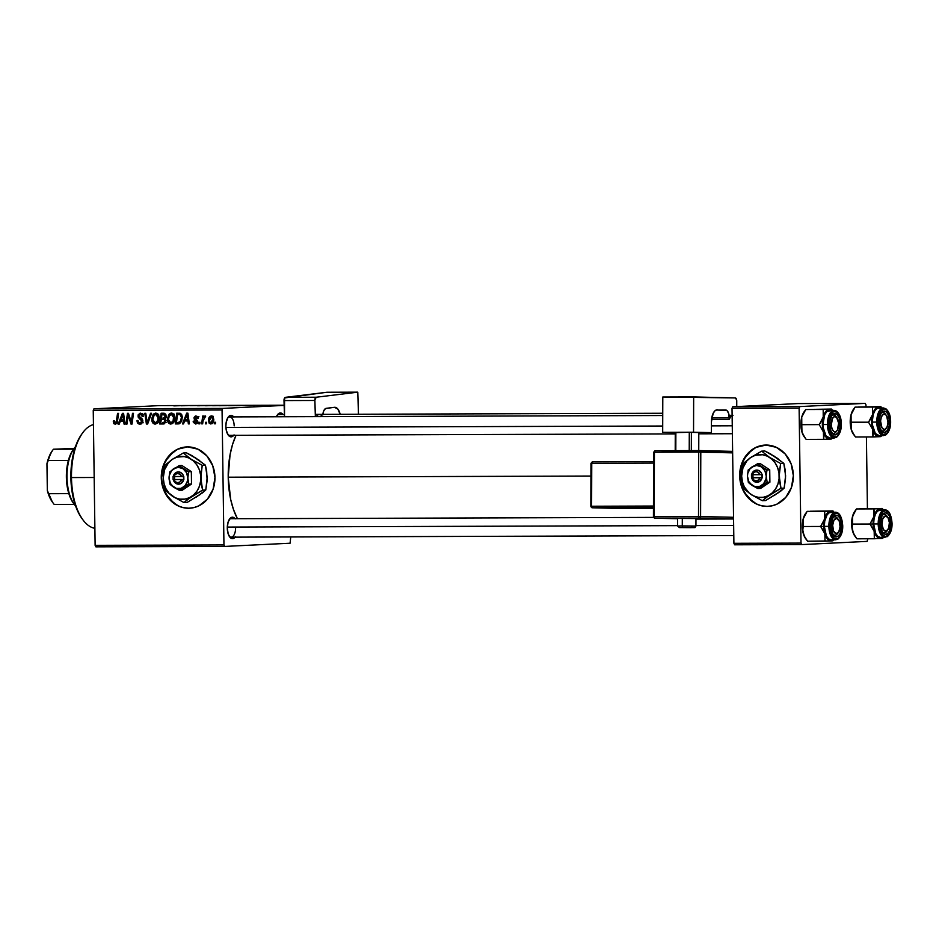 <?xml version="1.0" encoding="UTF-8"?>
<svg xmlns="http://www.w3.org/2000/svg" width="939" height="939" viewBox="0 0 939 939"><rect width="100%" height="100%" fill="white"/><g stroke="black" fill="none" stroke-linecap="round" stroke-linejoin="round"><path stroke-width="1.41" d="M765.168 445.074A30.682 26.832 -92.8 0 0 739.979 476.496A30.682 26.832 -92.8 0 0 767.233 506.379L766.94 506.391A30.682 26.832 87.2 0 1 739.686 476.425A30.682 26.832 87.2 0 1 765.003 445.086A30.682 26.832 87.2 0 1 766.083 445.051L776.389 447.351L785.18 453.971L791.143 463.913L793.349 475.639L791.471 487.388L785.79 497.353L777.175 504.032L772.163 505.792L766.94 506.391L761.693 505.828L756.634 504.09L747.831 497.47L741.88 487.541L739.674 475.815L741.552 464.066L747.233 454.1L755.848 447.422L766.083 445.051A30.682 26.832 87.2 0 1 793.338 475.028A30.682 26.832 87.2 0 1 768.02 506.367A30.682 26.832 87.2 0 1 766.94 506.391L767.233 506.379A30.682 26.832 -92.8 0 0 768.172 506.356M186.767 446.917A30.682 26.832 -92.8 0 0 161.578 477.634L161.273 477.658A30.682 26.832 87.2 0 1 186.615 446.929A30.682 26.832 87.2 0 1 214.961 477.482L213.083 489.231L207.402 499.196L198.786 505.875L193.774 507.635L188.551 508.234L183.305 507.67L178.246 505.933L169.443 499.313L163.48 489.383L161.273 477.658L163.163 465.908L168.832 455.943L177.448 449.265L187.694 446.894L197.988 449.194L206.791 455.826L212.754 465.756L214.961 477.482A30.682 26.832 87.2 0 1 189.619 508.21A30.682 26.832 87.2 0 1 161.273 477.658L161.578 477.634A30.682 26.832 -92.8 0 0 189.784 508.199M229.163 536.169A9.202 4.46 89.8 0 0 235.595 527.73A9.202 4.46 -90.2 0 1 231.17 537.143A9.202 4.46 -90.2 0 1 229.163 536.169M235.196 537.131A10.74 5.2 -90.2 0 1 229.632 536.885A10.74 5.2 -90.2 0 1 227.285 528.199L228.083 522.19L230.36 518.117L232.332 517.201L235.255 518.868M233.776 435.309A10.74 5.2 -90.2 0 1 228.212 435.062A10.74 5.2 -90.2 0 1 225.865 426.365L226.205 422.245L228.048 417.327L230.912 415.378L233.823 417.045M675.258 433.9L229.75 435.32A9.202 4.46 -90.2 0 1 227.743 434.346M228.212 477.2L590.924 476.05L228.212 477.2A58.288 28.24 89.8 0 0 237.426 518.715L233.424 509.349L230.665 499.395L228.212 477.2L230.043 454.793L232.508 444.593L236.029 435.297A58.288 28.24 89.8 0 0 228.212 477.2M95.884 546.838L224.714 546.428L290.081 543.223L290.738 536.955L290.081 543.223L224.714 546.428L223.952 544.937L222.062 409.979L93.243 410.39L95.121 545.348L223.952 544.937L224.714 546.428L95.884 546.838L95.121 545.348L95.884 546.838M171.403 413.066L168.644 414.698L170.37 414.615L168.644 414.698L167.424 419.451L168.398 419.404L167.424 419.451C167.447 422.104 168.539 423.642 170.71 424.088C173.445 423.336 174.783 421.247 174.713 417.843L172.87 423.149L170.71 424.088L168.727 423.219L167.424 418.817L169.196 414.029L171.004 413.101L172.835 413.477L174.302 415.355L174.713 417.843C174.748 415.12 173.645 413.524 171.403 413.066L171.285 413.078M184.654 420.977L183.539 423.912L182.483 423.912L186.697 413.16L187.894 413.16L189.326 423.888L188.34 423.888L187.988 420.965L184.654 420.977L187.988 420.965L188.34 423.888L189.326 423.888L187.894 413.16L186.697 413.16L182.483 423.912L183.539 423.912L184.654 420.977L187.624 420.825L184.654 420.977M115.239 424.264L117.492 421.247L118.549 413.383L117.563 413.383L116.542 420.989L117.539 420.93L116.542 420.989L115.286 423.008L114.335 420.778L113.361 420.918L114.323 420.872L113.361 420.918L113.29 421.904L115.427 424.252L113.772 423.618L113.361 420.918L114.335 420.778L114.863 422.926L116.084 422.609L117.563 413.383L118.549 413.383L117.211 422.585L115.356 424.264M140.017 424.182L142.916 421.024L141.132 423.994L137.763 423.219L137.059 420.555L138.033 420.426L138.444 422.245L139.559 422.89L141.073 422.691L141.942 421.329L141.613 420.097L138.279 417.362L138.127 414.885L140.052 413.207L142.54 414.017L143.35 416.505L142.376 416.623L140.721 414.428L139.43 414.78L138.949 416.094L142.282 418.97L142.916 421.024L138.949 415.954L137.974 416.024L139.113 418.371L141.942 421.13L140.064 422.926L138.303 422.01L138.033 420.426L137.059 420.555C137.059 422.867 138.045 424.076 140.017 424.182L140.228 424.182M151.59 413.277L147.634 424.017L146.39 424.029L144.806 413.289L145.791 413.289L147.153 422.491L150.545 413.277L151.59 413.277L150.545 413.277L147.153 422.491L145.791 413.289L144.806 413.289L146.39 424.029L147.634 424.017L151.59 413.277M155.792 413.125L153.022 414.745L154.747 414.662L153.022 414.745L151.801 419.51L152.787 419.451L151.801 419.51C151.825 422.151 152.928 423.689 155.099 424.135C157.834 423.383 159.172 421.294 159.102 417.89L157.247 423.207L154.912 424.135L152.975 423.125L151.848 418.242L153.573 414.076L155.393 413.148L157.224 413.524L158.679 415.402L159.102 417.89C159.125 415.167 158.022 413.583 155.792 413.125L155.663 413.125M215.63 422.268L215.43 423.806L214.456 423.806L214.632 422.268L215.63 422.268L214.632 422.268L214.456 423.806L215.43 423.806L214.456 423.806L215.43 423.759L215.63 422.268M163.433 423.97L166.097 420.625L164.513 423.7L159.677 423.982L161.109 413.242L163.515 413.23L165.839 414.369L166.086 416.623L164.888 418.454L166.097 420.625L164.888 418.454L166.144 415.836L164.818 413.406L161.109 413.242L159.677 423.982L163.503 423.97M120.356 421.177L119.253 424.111L118.185 424.111L122.399 413.371L123.596 413.36L125.028 424.088L124.054 424.099L123.702 421.165L120.356 421.177L123.702 421.165L124.054 424.099L125.028 424.088L123.596 413.36L122.399 413.371L118.185 424.111L119.253 424.111L120.356 421.177L123.338 421.036L120.356 421.177M127.904 417.538L126.988 424.088L126.002 424.088L127.458 413.348L128.49 413.348L131.307 422.444L132.481 413.336L133.479 413.336L132.035 424.076L131.002 424.076L128.174 414.991L127.904 417.538L128.174 414.991L131.002 424.076L132.035 424.076L133.479 413.336L132.481 413.336L131.307 422.444L128.49 413.348L127.458 413.348L126.002 424.088L126.988 424.088L127.904 417.538M195.558 424.005L197.836 421.74L194.972 417.972L195.981 416.893L197.847 416.799L195.981 416.893L197.296 418.43L198.27 418.278L196.016 415.918L193.997 418.148L194.972 418.101L193.997 418.148L195.699 420.414L197.331 420.332L195.699 420.414L197.836 421.787L195.594 423.031L194.162 421.083L193.188 421.224L194.162 421.177L193.188 421.365L195.852 423.994L193.34 422.421L193.188 421.224L194.162 421.083L195.218 422.984L196.838 422.092L194.326 419.346L194.068 417.479L195.429 416L197.613 416.517L198.27 418.278L197.296 418.43L196.239 416.916L194.983 417.749L197.824 421.541L197.143 423.442L195.735 424.005M178.07 423.923L175.288 423.935L176.732 413.195L180.804 413.571L182.295 416.27L181.755 421.13L179.572 423.665L182.401 417.573L180.276 413.324L176.732 413.195L175.288 423.935L178.375 423.912M211.451 415.871C209.315 416.47 208.305 418.137 208.435 420.86L209.409 420.813L208.435 420.86L210.805 423.959C212.883 423.36 213.869 421.74 213.775 419.123L212.155 423.477L210.547 423.947L209.033 423.008L208.564 419.17L210.054 416.341L212.449 416.13L213.775 419.123L211.322 415.871M206.603 422.304L206.404 423.829L205.43 423.841L205.606 422.304L206.603 422.304L205.606 422.304L205.43 423.841L206.404 423.829L206.603 422.304M203.094 420.719L202.636 423.841L201.65 423.853L202.695 416.036L203.681 416.036L203.458 417.644L205.359 415.977L203.094 420.719L205.688 416.177L205.019 415.895L203.458 417.644L203.681 416.036L202.695 416.036L201.65 423.853L202.636 423.841L203.094 420.719M200.019 422.315L199.807 423.853L198.833 423.853L199.021 422.327L200.019 422.315L199.021 422.327L198.833 423.853L199.807 423.853L200.019 422.315M222.789 408.406L284.141 405.402L222.789 408.406L222.062 409.979L223.952 544.937L95.121 545.348L93.243 410.39L93.959 408.817L222.789 408.406L222.062 409.979L93.243 410.39L93.959 408.817L222.789 408.406M284.141 405.214L159.325 405.613L93.959 408.817L159.325 405.613L284.141 405.214M236.968 405.531L228.247 405.683L236.029 405.437M245.325 405.578L252.45 405.378L245.325 405.578M174.384 405.871L183.105 405.601L173.609 405.824M206.427 405.601L197.46 405.754L206.85 405.554M216.146 405.495L205.606 405.765L216.146 405.495M221.346 405.589L212.578 405.73L220.419 405.484M275.608 405.519L273.66 405.554L275.608 405.519M226.968 405.625L218.881 405.73L226.851 405.578M181.027 405.789L188.152 405.589L181.027 405.789M190.382 405.671L198.035 405.554L190.382 405.671M254.692 405.613L253.647 405.566M238.917 405.66L245.584 405.448L238.917 405.66M275.315 405.448L268.648 405.554L274.622 405.378M266.582 405.542L264.634 405.578L266.582 405.542M263.859 405.519L268.707 405.402L263.859 405.519M259.986 405.566L258.049 405.601L259.986 405.566M734.662 544.808L801.765 544.585L867.131 541.38L867.836 538.775L867.131 541.38L801.765 544.585L801.002 543.094L799.112 408.136L732.021 408.359L733.899 543.305L801.002 543.094L801.765 544.585L734.662 544.808L733.899 543.305L734.662 544.808M798.103 403.57L732.737 406.787L799.84 406.575L865.206 403.359L798.103 403.57L732.737 406.787L732.021 408.359L733.899 543.305L801.002 543.094L799.112 408.136L732.021 408.359L732.737 406.787L799.84 406.575L799.112 408.136L799.84 406.575L865.206 403.359L865.969 404.862L865.206 403.359L798.103 403.57M867.413 508.527L866.415 436.94L867.413 508.527M865.993 406.704L865.969 404.862L865.993 406.704M283.038 414.475A10.74 5.2 -90.2 0 0 277.475 414.756L277.475 414.756A10.74 5.2 -90.2 0 0 276.395 416.763L279.223 413.207L281.254 413.113L283.144 414.627M234.081 434.898L231.217 436.846L228.294 435.18L226.322 430.461L225.865 426.365A10.74 5.2 -90.2 0 1 228.154 417.186A10.74 5.2 -90.2 0 1 233.717 416.904M235.501 536.721L233.647 538.423L230.63 537.953L228.247 534.115L227.285 528.199A10.74 5.2 -90.2 0 1 229.574 519.009A10.74 5.2 -90.2 0 1 235.137 518.727M227.696 417.902A9.202 4.46 -90.2 0 1 229.691 416.916A9.202 4.46 -90.2 0 1 234.175 425.895A9.202 4.46 89.8 0 0 227.696 417.902M277.017 415.484A9.202 4.46 -90.2 0 1 279.012 414.486M229.116 519.725A9.202 4.46 -90.2 0 1 231.111 518.739L653.614 517.389M231.487 537.765L231.064 538.352M227.543 405.495L228.412 405.519M225.031 405.601L226.006 405.636M213.259 405.648L214.233 405.742M214.209 405.648L219.785 405.507M198.012 405.718L199.162 405.789M205.406 405.601L204.549 405.566M182.178 405.754L186.861 405.671L182.178 405.754M260.256 405.472L259.187 405.425M246.464 405.542L251.147 405.413L246.464 405.542M244.046 405.437L236.288 405.648L243.823 405.507M228.87 405.601L229.855 405.695M229.82 405.589L235.396 405.46M269.117 405.507L269.939 405.566M270.162 405.495L274.106 405.402M164.231 423.829L159.677 423.982L162.647 423.841L162.799 422.714L162.647 423.841L164.231 423.829M163.292 419.005L163.456 417.82L163.292 419.005M163.914 414.392L164.067 413.254L163.914 414.392M164.29 418.947L161.32 419.099L164.29 418.947M164.9 414.345L161.931 414.498L164.9 414.345M161.485 417.843L161.931 414.498L165.839 414.381L163.609 414.486L166.144 415.836L165.17 415.883L164.654 417.386L165.886 417.327L163.28 417.832L164.783 417.233L165.064 415.249L161.931 414.498L161.485 417.843M166.297 417.679L163.069 417.832M163.621 422.656L164.83 421.799L164.841 419.58L161.32 419.099L160.827 422.726L161.32 419.099L165.569 418.982L163.386 419.087L166.086 420.543L165.123 420.59L163.621 422.656L165.616 422.562L162.658 422.714M156.179 414.357L157.118 413.465M157.212 413.406L155.991 414.604M152.787 419.557L153.808 415.578L155.78 414.381L158.034 414.263L155.78 414.381L158.128 417.773L159.102 417.726L158.128 417.773C158.222 420.449 157.224 422.151 155.146 422.879L152.787 419.557L153.926 422.421L156.52 422.327L157.975 419.463L157.564 415.484L156.038 414.392L154.207 415.097L152.787 419.557M158.222 422.738L155.146 422.879M155.322 422.879L157.658 422.761M147.658 423.959L146.39 424.029L147.658 423.959M148.221 422.433L147.153 422.491L148.221 422.433M149.019 420.249L147.916 420.308L149.019 420.249M138.033 420.508L137.059 420.555L138.033 420.508M140.31 422.914L142.482 422.808M143.174 422.773L140.064 422.926M142.916 421.083L141.942 421.13L142.916 421.083M142.822 420.132L141.683 420.191L142.822 420.132M142.341 419.04L140.298 419.146L142.341 419.04M141.402 418.254L139.113 418.371L141.402 418.254M140.557 413.172L137.974 416.024L140.545 414.428L142.763 414.31L140.545 414.428L143.35 416.329L142.376 416.623L143.35 416.27L140.381 413.172M141.237 414.392L141.942 413.512M143.374 414.287L140.545 414.428M142.059 413.43L141.096 414.733M113.29 421.904L114.265 421.857L113.29 421.904M116.366 422.667L117.058 423.771M119.265 424.064L118.185 424.111L119.265 424.064M122.293 421.083L122.751 419.921L122.293 421.083M125.028 424.052L124.054 424.099L125.028 424.052M124.641 421.118L123.702 421.165L124.641 421.118M124.629 421.024L123.338 421.036L124.629 421.024M120.885 419.921L122.88 414.533L123.748 414.498L122.88 414.533L123.162 417.209L124.112 417.174L123.162 417.209L123.537 419.921L124.464 419.874L120.885 419.921L123.537 419.921L122.88 414.533L120.885 419.921M127 424.041L126.002 424.088L127 424.041M132.258 422.397L131.307 422.444L132.258 422.397M132.634 419.58L131.613 419.627L132.634 419.58M132.047 424.017L131.002 424.076L132.047 424.017M129.981 417.855L128.96 417.914L129.981 417.855M129.019 414.944L128.174 414.991L129.019 414.944M193.188 421.365L194.173 421.318L193.188 421.365M197.53 422.937L195.594 423.031M195.969 416.893L198.939 416.752M197.178 423.489L196.568 422.843M183.563 423.853L182.483 423.912L183.563 423.853M186.579 420.883L187.037 419.71L186.579 420.883M189.326 423.841L188.34 423.888L189.326 423.841M188.927 420.918L187.988 420.965L188.927 420.918M188.915 420.825L187.624 420.825L188.915 420.825M185.171 419.721L187.178 414.334L188.046 414.287L187.178 414.334L187.46 417.01L188.399 416.963L187.46 417.01L187.835 419.71L188.762 419.663L185.171 419.721L187.835 419.71L187.178 414.334L185.171 419.721M179.22 423.782L175.288 423.935L178.257 423.782L178.41 422.644L178.257 423.782L179.22 423.782M179.525 414.345L179.678 413.207L179.525 414.345M180.523 414.299L177.553 414.439L180.523 414.299M176.45 422.679L177.553 414.439L181.567 414.31L178.973 414.439L181.708 414.545L180.206 414.615L181.427 417.503L182.401 417.456L181.427 417.503C181.532 420.66 180.288 422.386 177.706 422.667L180.311 421.599L181.427 417.503L180.534 414.815L177.553 414.439L176.45 422.679M180.675 422.527L177.706 422.667M172.33 423.583L171.461 422.796M171.79 414.31L172.741 413.418M171.438 422.773L172.283 423.548M172.823 413.36L171.614 414.557M170.933 422.82L173.069 420.989L173.609 416.529L171.649 414.345L169.149 415.954L168.398 419.498L169.419 415.519L171.391 414.322L173.656 414.216L171.391 414.322L173.738 417.726L174.713 417.679L173.738 417.726C173.832 420.402 172.846 422.104 170.769 422.832L168.398 419.498L169.759 422.538L173.269 422.714M173.832 422.679L170.769 422.832M212.003 422.867L212.789 423.583M213.024 416.188L212.402 416.846M209.409 420.731L211.428 416.846L213.141 416.763L211.428 416.846L212.801 419.123L213.775 419.076L212.801 419.123L210.794 422.984L212.742 422.89L210.794 422.984L209.42 421.118L210.465 422.937L212.026 422.163L212.801 418.935L211.921 416.975L210.078 417.761L209.409 420.731M206.404 423.794L205.43 423.841L206.404 423.794M202.648 423.794L201.65 423.853L202.648 423.794M204.068 417.62L203.458 417.644L204.068 417.62M199.819 423.806L198.833 423.853L199.819 423.806M214.914 405.718L220.43 405.589M230.525 405.671L236.041 405.531M270.42 405.542L274.341 405.448M177.753 449.253L173.152 452.093L165.863 460.579L163.456 465.897L161.578 477.634L162.177 483.62L166.332 494.665L173.856 503.104L178.539 505.921M183.598 507.647L188.845 508.222M756.141 447.41L751.54 450.251L744.251 458.737L741.845 464.054L739.967 475.791L742.174 487.529L744.733 492.822L752.256 501.262L756.928 504.079M761.987 505.804L767.233 506.379M93.43 424.581A52.15 25.271 89.8 0 0 71.481 477.564A52.15 25.271 -90.2 0 1 82.609 432.938L81.681 434.217A50.624 24.52 89.8 0 0 70.883 477.528L94.17 477.493L71.481 477.564A52.15 25.271 89.8 0 0 94.886 528.317M82.362 519.079L78.571 512.964L74.111 501.25L71.493 487.376L70.883 477.528L71.74 462.786L73.442 453.537L77.561 441.4L81.705 434.194M82.89 519.795A52.15 25.271 -90.2 0 1 71.481 477.564L70.883 477.528A50.624 24.52 89.8 0 0 81.951 518.528L82.89 519.795M853.199 433.912L851.274 429.628A14.93 7.23 89.8 0 0 853.469 434.299L855.488 436.975L872.918 436.917L855.488 436.975L852.002 431.553L850.851 427.714L851.063 414.698A14.93 7.23 89.8 0 0 850.206 422.21L851.11 422.257L851.063 414.698L855.077 407.127L872.507 407.068L872.542 414.627L868.54 422.198L872.754 429.557L872.918 436.917L880.7 436.612L881.956 435.579M885.888 428.689A9.202 4.46 -90.2 0 1 882.965 430.978A9.202 4.46 -90.2 0 1 880.958 430.003A9.202 4.46 89.8 0 0 885.888 428.689A9.202 4.46 -90.2 0 1 882.965 430.978A9.202 4.46 -90.2 0 1 880.958 430.003A9.202 4.46 89.8 0 0 885.43 429.428L886.346 428.149A7.665 3.721 -90.2 0 1 882.39 428.348A7.665 3.721 -90.2 0 1 880.571 421.048A7.665 3.721 -90.2 0 1 886.31 415.367A7.665 3.721 -90.2 0 1 887.977 422.491L887.167 426.611L885.383 429.1L883.939 429.405L881.944 427.714L880.571 421.048L881.381 416.928L883.165 414.439L885.324 414.416L886.604 415.813L887.977 422.491A7.665 3.721 -90.2 0 1 886.346 428.149M889.468 421.505A10.74 5.2 -90.2 0 1 886.815 431.165A10.74 5.2 -90.2 0 1 881.428 430.719A10.74 5.2 -90.2 0 1 879.068 422.022L879.409 417.89L881.263 412.984L883.118 411.282L886.123 411.752L887.848 413.993L889.339 419.416L889.139 425.637L887.285 430.555L884.421 432.503L881.51 430.837L880.031 427.938L879.068 422.022A10.74 5.2 -90.2 0 1 881.369 412.831A10.74 5.2 -90.2 0 1 886.651 412.233A10.74 5.2 -90.2 0 1 889.468 421.505L887.989 421.541L889.468 421.505M883.388 407.96A13.803 6.69 89.8 0 0 876.78 422.092L878.035 422.069A12.888 6.244 -90.2 0 1 884.092 408.888A12.888 6.244 -90.2 0 1 890.512 421.458L890.149 421.435M883.423 407.96L878.857 407.972A13.803 6.69 89.8 0 0 872.225 422.116L876.78 422.092A13.803 6.69 -90.2 0 1 883.423 407.96L885.806 408.7C888.998 411.446 890.606 415.695 890.63 421.447L888.564 412.444L886.498 409.744L884.092 408.888L880.653 411.223L878.435 417.116L878.188 424.581L879.984 431.095L883.235 434.464L886.827 433.548L889.562 428.665L890.512 421.458A12.888 6.244 -90.2 0 1 884.456 434.651A12.888 6.244 -90.2 0 1 878.035 422.069L872.225 422.116L872.39 424.792L875.348 433.442L879.104 435.59M881.862 407.972L880.852 406.657L858.176 407.01M854.42 435.59L851.274 429.628L850.206 422.21A14.93 7.23 89.8 0 0 851.274 429.628L851.11 422.257L868.54 422.198L850.206 422.21L851.063 414.698L854.478 408.195M856.286 407.103L855.077 407.127L851.063 414.698A14.93 7.23 89.8 0 1 853.387 409.427L855.077 407.127M881.862 435.438L878.165 436.635L874.667 433.841L872.308 427.82L871.674 422.139L872.542 414.627L875.113 409.028L878.693 406.857L882.343 408.676M880.019 408.183L877.413 408.312L875.031 410.484L873.235 414.392L872.225 422.116A13.803 6.69 89.8 0 0 878.951 435.59L883.517 435.579A13.803 6.69 -90.2 0 1 876.78 422.092A13.803 6.69 89.8 0 0 883.54 435.579L885.888 434.827C889.21 431.834 890.782 427.386 890.63 421.447M886.31 415.367L885.371 414.099A9.202 4.46 89.8 0 0 880.899 413.559A9.202 4.46 -90.2 0 1 882.906 412.561A9.202 4.46 -90.2 0 1 885.841 414.827A9.202 4.46 89.8 0 0 880.899 413.559A9.202 4.46 -90.2 0 1 882.906 412.561A9.202 4.46 -90.2 0 1 885.841 414.827M870.958 418.512L868.54 422.198L872.754 429.557A14.93 7.23 -90.2 0 1 872.542 414.627L870.958 418.512M873.317 433.337L872.918 436.917L879.115 436.705A14.93 7.23 -90.2 0 1 872.754 429.557L873.317 433.337M881.709 435.579A14.93 7.23 -90.2 0 1 879.115 436.705L880.7 436.612M880.277 406.751L878.693 406.857A14.93 7.23 -90.2 0 1 881.615 407.972M875.981 406.963L872.507 407.068L872.542 414.627A14.93 7.23 -90.2 0 1 878.693 406.857L875.981 406.963M879.08 420.942L880.571 421.048L879.08 420.942M829.794 425.437L831.273 425.273A7.665 3.721 -90.2 0 1 832.952 417.702A7.665 3.721 -90.2 0 1 836.989 417.796A7.665 3.721 -90.2 0 1 838.633 423.102L836.543 417.268L834.407 416.599L832.459 418.477L831.273 425.273L832.2 429.311L834.043 431.623L836.203 431.424L837.447 429.898L838.633 423.102A7.665 3.721 -90.2 0 1 837.025 430.567A7.665 3.721 -90.2 0 1 831.273 425.273L829.794 425.437M836.989 417.796L836.05 416.517A9.202 4.46 89.8 0 0 831.578 415.977A9.202 4.46 -90.2 0 1 833.586 414.991A9.202 4.46 -90.2 0 1 836.52 417.256A9.202 4.46 89.8 0 0 831.578 415.977A9.202 4.46 -90.2 0 1 833.586 414.991A9.202 4.46 -90.2 0 1 836.52 417.256M225.9 427.421L662.711 426.024L225.9 427.421M711.41 425.872L732.256 425.801L711.41 425.872M836.567 431.118A9.202 4.46 -90.2 0 1 833.644 433.395A9.202 4.46 -90.2 0 1 831.637 432.421A9.202 4.46 89.8 0 0 836.567 431.118A9.202 4.46 -90.2 0 1 833.644 433.395A9.202 4.46 -90.2 0 1 831.637 432.421A9.202 4.46 89.8 0 0 836.109 431.846L837.025 430.567M803.878 436.33L801.953 432.046A14.93 7.23 89.8 0 0 804.148 436.717L806.167 439.405L823.597 439.346L806.167 439.405L802.681 433.982L801.53 430.144L801.742 417.116A14.93 7.23 89.8 0 0 800.885 424.628L801.789 424.674L801.742 417.116L805.756 409.545L823.186 409.486L823.221 417.045L819.219 424.628L823.421 431.975L823.597 439.346L831.379 439.029L832.635 437.997M840.147 423.935A10.74 5.2 -90.2 0 1 837.494 433.583A10.74 5.2 -90.2 0 1 832.095 433.137A10.74 5.2 -90.2 0 1 829.747 424.44L830.088 420.32L831.942 415.402L833.785 413.712L836.802 414.169L839.196 418.008L840.147 423.935L839.818 428.055L837.964 432.973L835.1 434.921L832.189 433.255L830.71 430.367L829.747 424.44A10.74 5.2 -90.2 0 1 832.048 415.261A10.74 5.2 -90.2 0 1 837.33 414.662A10.74 5.2 -90.2 0 1 840.147 423.935L838.668 423.959L840.147 423.935M834.067 410.39A13.803 6.69 89.8 0 0 827.459 424.522L828.714 424.498A12.888 6.244 -90.2 0 1 834.771 411.305A12.888 6.244 -90.2 0 1 841.191 423.876L840.828 423.865M834.102 410.39L829.536 410.402A13.803 6.69 89.8 0 0 822.904 424.534L827.459 424.522A13.803 6.69 -90.2 0 1 834.102 410.39L836.485 411.118C839.677 413.864 841.285 418.113 841.309 423.876L840.041 416.775L837.177 412.174L833.562 411.611L830.416 415.296L828.797 421.975L829.254 429.405L831.637 435.074L835.135 437.069L837.506 435.978L839.489 433.079L841.191 423.876A12.888 6.244 -90.2 0 1 835.135 437.069A12.888 6.244 -90.2 0 1 828.714 424.498L822.904 424.534L823.069 427.222L826.027 435.86L829.783 438.008M832.541 410.39L831.531 409.075L808.855 409.427M805.099 438.008L801.953 432.046L800.885 424.628A14.93 7.23 89.8 0 0 801.953 432.046L801.789 424.674L819.219 424.628L800.885 424.628L801.742 417.116L805.157 410.613M806.965 409.521L805.756 409.545L801.742 417.116A14.93 7.23 89.8 0 1 804.066 411.857L805.756 409.545M832.541 437.856L829.794 439.135L826.144 437.316L823.421 431.975L822.353 424.557L823.221 417.045L825.792 411.458L829.372 409.275L833.022 411.094M830.698 410.601L826.848 411.575L824.724 414.674L822.904 424.534A13.803 6.69 89.8 0 0 829.63 438.008L834.196 437.997A13.803 6.69 -90.2 0 1 827.459 424.522A13.803 6.69 89.8 0 0 834.219 437.997M821.637 420.942L819.219 424.628L823.421 431.975A14.93 7.23 -90.2 0 1 823.221 417.045L821.637 420.942M823.984 435.755L823.597 439.346L829.794 439.135A14.93 7.23 -90.2 0 1 823.421 431.975L823.984 435.755M832.388 437.997A14.93 7.23 -90.2 0 1 829.794 439.135L831.379 439.029M830.956 409.169L829.372 409.275A14.93 7.23 -90.2 0 1 832.294 410.39M826.66 409.381L823.186 409.486L823.221 417.045A14.93 7.23 -90.2 0 1 829.372 409.275L826.66 409.381M887.308 530.523A9.202 4.46 -90.2 0 1 884.385 532.8A9.202 4.46 -90.2 0 1 882.378 531.826A9.202 4.46 89.8 0 0 887.308 530.523A9.202 4.46 -90.2 0 1 884.385 532.8A9.202 4.46 -90.2 0 1 882.378 531.826A9.202 4.46 89.8 0 0 886.85 531.251L887.778 529.972A7.665 3.721 -90.2 0 1 882.014 524.678L880.536 524.831L882.014 524.678L883.482 529.725L886.24 531.181L888.681 528.199L889.374 522.507A7.665 3.721 -90.2 0 1 887.778 529.972M887.731 517.201A7.665 3.721 -90.2 0 1 889.374 522.507L887.907 517.459L885.148 516.004L882.707 518.997L882.014 524.678A7.665 3.721 -90.2 0 1 883.693 517.107A7.665 3.721 -90.2 0 1 887.731 517.201L886.803 515.922A9.202 4.46 89.8 0 0 882.32 515.382A9.202 4.46 -90.2 0 1 884.327 514.396A9.202 4.46 -90.2 0 1 887.261 516.661A9.202 4.46 89.8 0 0 882.32 515.382A9.202 4.46 -90.2 0 1 884.327 514.396A9.202 4.46 -90.2 0 1 887.261 516.661M873.446 529.443L874.174 531.38A14.93 7.23 -90.2 0 1 873.094 523.962L869.96 524.021L874.174 531.38L874.338 538.751L856.908 538.81L853.422 533.387L852.131 527.671L852.53 524.079L869.96 524.021L873.446 529.443M890.9 523.34L889.409 523.363L890.9 523.34L889.479 531.005L887.825 533.411L885.841 534.326L883.845 533.61L882.12 531.368L880.5 523.845A10.74 5.2 -90.2 0 1 882.789 514.666A10.74 5.2 -90.2 0 1 888.071 514.067A10.74 5.2 -90.2 0 1 890.9 523.34A10.74 5.2 -90.2 0 1 888.235 532.988A10.74 5.2 -90.2 0 1 882.848 532.542A10.74 5.2 -90.2 0 1 880.5 523.845L881.909 516.18L883.564 513.774L885.547 512.858L887.543 513.574L889.268 515.816L890.9 523.34M881.439 510.006L877.589 510.98L875.465 514.079L874.08 518.633L873.646 523.939L878.2 523.927A13.803 6.69 89.8 0 0 884.961 537.401A13.803 6.69 -90.2 0 1 878.2 523.927L873.646 523.939A13.803 6.69 89.8 0 0 880.371 537.413L887.308 536.65C890.63 533.669 892.203 529.209 892.05 523.281L891.933 523.281A12.888 6.244 -90.2 0 1 885.876 536.474A12.888 6.244 -90.2 0 1 879.456 523.903L878.2 523.927A13.803 6.69 -90.2 0 1 884.843 509.795A13.803 6.69 89.8 0 0 878.2 523.927L879.456 523.903L880.606 531.005L883.47 535.606L885.876 536.474L889.315 534.138L891.534 528.234L891.393 518.375L889.01 512.717L885.512 510.71L883.141 511.814L881.158 514.701L879.456 523.903A12.888 6.244 -90.2 0 1 885.512 510.71A12.888 6.244 -90.2 0 1 891.933 523.281L891.581 523.269M854.619 535.735L852.26 529.713L851.661 522.084L853.152 514.56L856.497 508.95L873.927 508.891L874.338 514.466L873.305 518.41L869.96 524.021L852.53 524.079L852.495 516.52L855.899 510.018M883.294 509.795L882.273 508.48L859.596 508.832M855.84 537.413L853.422 533.387L852.131 527.671L852.119 518.516L853.152 514.56L856.497 508.95L854.807 511.262A14.93 7.23 89.8 0 0 852.495 516.52A14.93 7.23 89.8 0 0 852.694 531.451A14.93 7.23 89.8 0 0 854.889 536.122L856.908 538.81L880.536 538.54L882.695 538.34L883.376 537.401M857.706 508.926L856.497 508.95M883.282 537.261L879.585 538.458L876.087 535.664L873.728 529.655L873.094 523.962L873.963 516.45L876.533 510.863L880.125 508.68L883.763 510.499M892.05 523.281C891.275 514.549 888.869 510.053 884.843 509.795L880.289 509.807A13.803 6.69 89.8 0 0 873.646 523.939L875.735 533.598L877.942 536.486L880.524 537.413M881.698 508.574L880.125 508.68A14.93 7.23 -90.2 0 1 883.036 509.795M873.963 516.45A14.93 7.23 -90.2 0 1 880.125 508.68L873.927 508.891L873.963 516.45L869.96 524.021L873.094 523.962A14.93 7.23 -90.2 0 1 873.963 516.45M883.13 537.401A14.93 7.23 -90.2 0 1 880.536 538.54A14.93 7.23 -90.2 0 1 874.174 531.38L874.338 538.751L882.12 538.434M837.987 532.941A9.202 4.46 -90.2 0 1 835.064 535.218A9.202 4.46 -90.2 0 1 833.057 534.244A9.202 4.46 89.8 0 0 837.987 532.941A9.202 4.46 -90.2 0 1 835.064 535.218A9.202 4.46 -90.2 0 1 833.057 534.244A9.202 4.46 89.8 0 0 837.529 533.681L838.457 532.401A7.665 3.721 -90.2 0 1 834.489 532.601A7.665 3.721 -90.2 0 1 832.67 525.288L831.191 525.194L832.67 525.288L833.996 520.1L836.708 518.375L839.22 521.122L840.076 526.744A7.665 3.721 -90.2 0 1 838.457 532.401M733.652 525.464L695.94 525.582L733.652 525.464M677.535 525.64L227.297 527.072L677.535 525.64M838.41 519.619A7.665 3.721 -90.2 0 1 840.076 526.744L838.762 531.92L836.039 533.645L833.527 530.899L832.67 525.288A7.665 3.721 -90.2 0 1 838.41 519.619L837.471 518.351A9.202 4.46 89.8 0 0 832.999 517.8A9.202 4.46 -90.2 0 1 835.006 516.814A9.202 4.46 -90.2 0 1 837.94 519.079A9.202 4.46 89.8 0 0 832.999 517.8A9.202 4.46 -90.2 0 1 835.006 516.814A9.202 4.46 -90.2 0 1 837.94 519.079M824.125 531.873L824.853 533.798A14.93 7.23 -90.2 0 1 823.773 526.392L820.639 526.45L824.853 533.798L825.017 541.169L807.587 541.228L804.101 535.805L802.81 530.089L803.209 526.509L820.639 526.45L824.125 531.873M841.579 525.758L840.088 525.793L841.579 525.758L840.159 533.422L838.504 535.84L836.52 536.756L834.525 536.028L832.799 533.786L831.179 526.274A10.74 5.2 -90.2 0 1 833.468 517.084A10.74 5.2 -90.2 0 1 838.75 516.485A10.74 5.2 -90.2 0 1 841.579 525.758A10.74 5.2 -90.2 0 1 838.914 535.418A10.74 5.2 -90.2 0 1 833.527 534.96A10.74 5.2 -90.2 0 1 831.179 526.274L832.588 518.61L834.243 516.192L836.226 515.276L838.222 516.004L839.947 518.246L841.579 525.758M832.118 512.436L829.513 512.565L827.13 514.736L824.759 521.051L824.325 526.356L828.879 526.345L824.325 526.356A13.803 6.69 89.8 0 0 831.05 539.843L835.616 539.819A13.803 6.69 -90.2 0 1 828.879 526.345L830.135 526.321A12.888 6.244 -90.2 0 1 836.191 513.128A12.888 6.244 -90.2 0 1 842.612 525.711L841.461 518.598L838.597 513.997L836.191 513.128L832.752 515.476L830.546 521.368L830.287 528.833L831.285 533.422L834.149 538.035L837.764 538.587L839.994 536.556L842.213 530.664L842.612 525.711A12.888 6.244 -90.2 0 1 836.555 538.892A12.888 6.244 -90.2 0 1 830.135 526.321L828.879 526.345A13.803 6.69 89.8 0 0 835.64 539.819M805.298 538.164L802.939 532.143L802.34 524.502L803.831 516.99L807.176 511.368L824.606 511.321L825.017 516.884L823.984 520.84L820.639 526.45L803.209 526.509L803.174 518.95L806.578 512.448M833.973 512.213L832.952 510.91L810.275 511.25M806.519 539.843L804.101 535.805L802.81 530.089L802.798 520.934L803.831 516.99L807.176 511.368L805.486 513.68A14.93 7.23 89.8 0 0 803.174 518.95A14.93 7.23 89.8 0 0 803.373 533.868A14.93 7.23 89.8 0 0 805.568 538.552L807.587 541.228L832.154 540.911L834.055 539.831M808.385 511.344L807.176 511.368M833.961 539.69L830.264 540.876L826.766 538.094L824.407 532.073L823.808 524.432L825.146 517.225L828.045 512.377L830.792 511.109L834.442 512.929M835.499 512.213A13.803 6.69 89.8 0 0 828.879 526.345A13.803 6.69 -90.2 0 1 835.522 512.213L830.956 512.225A13.803 6.69 89.8 0 0 824.325 526.356L826.414 536.028L828.621 538.904L831.203 539.831M835.616 539.819L837.987 539.068C841.309 536.087 842.882 531.627 842.729 525.699L842.26 525.687M832.377 511.004L830.792 511.109A14.93 7.23 -90.2 0 1 833.715 512.213M824.642 518.88A14.93 7.23 -90.2 0 1 830.792 511.109L824.606 511.321L824.642 518.88L820.639 526.45L823.773 526.392A14.93 7.23 -90.2 0 1 824.642 518.88M833.809 539.831A14.93 7.23 -90.2 0 1 831.215 540.958A14.93 7.23 -90.2 0 1 824.853 533.798L825.017 541.169L832.799 540.852M73.888 503.832A32.219 15.599 -90.2 0 1 68.84 493.621L66.376 477.141L68.371 460.439A32.219 15.599 -90.2 0 1 73.559 449.159A32.219 15.599 89.8 0 0 73.254 449.57A32.219 15.599 89.8 0 0 68.371 460.439A32.219 15.599 89.8 0 0 68.84 493.621A32.219 15.599 89.8 0 0 73.418 503.222L74.357 504.501A33.745 16.35 -90.2 0 1 74.181 448.29A33.745 16.35 -90.2 0 1 75.437 446.718A33.745 16.35 89.8 0 0 66.974 476.413A33.745 16.35 89.8 0 0 75.625 506.062A33.745 16.35 -90.2 0 1 74.357 504.501M53.124 449.64L52.197 450.92A30.682 14.86 89.8 0 0 46.95 463.725L47.326 490.463A30.682 14.86 89.8 0 0 52.361 502.013L47.326 490.463L48.711 493.679L68.84 493.621L48.711 493.679A32.219 15.599 89.8 0 0 54.204 504.431L74.263 504.372L54.204 504.431A32.219 15.599 -90.2 0 1 53.288 503.292A32.219 15.599 -90.2 0 1 48.711 493.679L47.326 490.463L46.95 463.725L48.253 460.509L68.371 460.439L48.253 460.509A32.219 15.599 -90.2 0 1 53.124 449.64A32.219 15.599 -90.2 0 1 53.429 449.229L74.087 448.419L53.429 449.229A32.219 15.599 89.8 0 0 48.253 460.509L49.697 455.262L52.232 450.861M73.547 449.159L53.429 449.229L73.547 449.159M693.968 518.457L682.301 518.258L682.277 525.922L682.301 518.258L677.559 518.34L677.535 526.004L682.277 525.922A1.538 0.739 89.8 0 0 683.017 527.483L694.379 527.601L683.017 527.483A1.538 0.739 -90.2 0 1 682.277 525.922L677.582 526.016M693.545 432.21L711.386 432.633L693.545 432.21L693.663 396.927L662.793 397.021L662.688 432.304L693.545 432.21L675.27 432.609L662.688 432.304L662.793 397.021L735.272 397.925L693.663 396.927L693.545 432.21M691.374 432.351L675.27 432.409L675.211 450.65L675.27 432.409L689.285 432.339L689.226 450.603L689.285 432.339L698.804 432.527L691.374 432.351L691.315 450.603L691.374 432.351M711.422 421.893L711.386 432.633L711.422 421.893A12.277 5.939 -90.2 0 1 717.326 409.768A12.277 5.939 -90.2 0 1 717.408 409.768L715.119 410.648L713.182 413.254L711.422 421.893M732.995 415.308L731.094 416.13L729.263 419.252L728.652 413.442L726.997 410.578L716.199 409.991L725.577 409.956A7.665 3.721 -90.2 0 1 729.263 417.714L729.556 418.536A9.202 4.46 -90.2 0 1 732.115 415.472M735.272 397.925L736.646 399.85L736.739 406.587L736.751 401.023A3.063 1.491 -90.2 0 0 735.272 397.925M711.562 419.31L729.263 419.252L711.562 419.31M711.774 417.773L729.263 417.714L711.774 417.773M698.804 432.527L698.745 450.579L698.804 432.527M675.81 450.65L675.869 432.386L675.81 450.65M654.424 452.234L655.152 450.72A1.538 1.338 91.4 0 1 655.176 450.72A1.538 0.739 89.8 0 0 654.424 452.234L700.799 452.105L700.588 516.52L698.51 516.509L733.535 517.307L700.588 516.52L700.799 452.105L732.643 452.868L698.71 452.093L698.51 516.509L654.225 516.65L654.424 452.234L698.71 452.093L698.51 516.509L653.626 516.673L654.964 518.199L733.559 518.88L699.25 518.058A1.538 0.739 -90.2 0 1 698.51 516.509A1.538 0.739 89.8 0 0 699.25 518.058A1.538 1.338 -88.6 0 0 700.588 516.52A1.538 1.338 91.4 0 1 699.25 518.058L654.964 518.199A1.538 1.338 91.4 0 1 653.626 516.673L654.225 516.65A1.538 0.739 89.8 0 0 654.964 518.199L654.225 516.65L654.424 452.234L653.638 452.246L653.427 516.661L654.929 518.199L677.559 518.739M733.559 518.962L695.963 519.079M677.535 526.004L679.437 527.577L690.458 527.659C697.243 527.448 694.109 528.152 695.94 526.063L682.277 525.922L695.94 526.063L695.963 518.398L681.033 518.434M653.462 508.351L620.562 508.457A1.538 1.338 -88.6 0 0 620.597 508.457A1.538 0.739 89.8 0 0 620.609 508.457L653.462 508.351L592.356 507.788L591.617 506.238L653.462 506.039L591.617 506.238L591.758 463.291L653.603 463.091L590.96 463.303L590.831 506.25L591.617 506.238L591.758 463.291L592.474 461.777M620.597 508.457L592.356 507.788L653.462 507.588L592.356 507.788A1.538 1.338 91.4 0 1 591.018 506.262L592.321 507.788L620.562 508.457A1.538 1.338 -88.6 0 1 620.526 508.457M695.94 526.063L691.198 526.145M591.018 506.262L592.356 507.788A1.538 0.739 89.8 0 1 591.617 506.238L591.018 506.262M591.159 463.314L591.758 463.291L591.159 463.314M590.96 463.303L592.486 461.777L653.603 461.577L592.497 461.777A1.538 0.739 89.8 0 0 592.486 461.777A1.538 0.739 89.8 0 0 591.758 463.291M655.164 450.72L732.62 451.366L699.461 450.567A1.538 1.338 91.4 0 1 700.799 452.105L699.461 450.567L698.71 452.093A1.538 0.739 -90.2 0 1 699.449 450.567L655.176 450.72A1.538 0.739 89.8 0 0 655.164 450.72L653.638 452.246M357.782 392.162L358.463 414.24L357.782 392.162L316.255 397.232L357.782 392.162L326.913 392.256L357.782 392.162M322.875 414.345A7.665 3.721 -90.2 0 1 326.267 408.312L334.425 407.315A12.277 5.939 -90.2 0 1 334.765 407.291A12.277 5.939 -90.2 0 1 340.164 414.299L337.794 408.97L334.425 407.315L325.551 408.547L323.72 410.871L322.828 414.921M319.988 414.475L318.051 414.721L316.349 416.634A9.202 4.46 -90.2 0 1 319.272 414.357A9.202 4.46 -90.2 0 1 322.206 416.623M315.363 416.646L314.87 399.885L316.255 397.232L285.386 397.338L326.913 392.256L284.576 397.948L284.505 416.74L284.001 400.577L314.858 400.483L315.363 416.646M284.001 400.577L314.858 400.483A3.063 1.491 -90.2 0 1 316.255 397.232L285.386 397.338A3.063 1.491 89.8 0 0 284.001 400.577M173.903 476.554L181.497 476.531L179.995 474.312L177.659 473.479L175.347 474.324L173.903 476.554A4.601 4.026 87.2 0 1 181.497 476.531L183.633 476.496A6.139 5.364 -92.8 0 0 178.375 471.906A6.139 5.364 -92.8 0 0 173.245 476.531L183.809 476.496L183.856 479.559L181.086 483.432L176.802 483.855L174.584 482.223L173.116 479.594L173.069 476.531L175.112 473.209L177.494 471.988L180.124 472.235L182.894 474.653L183.856 479.559L173.95 479.629L175.452 481.848L177.788 482.681L180.1 481.824L181.532 479.606A4.601 4.026 87.2 0 1 173.95 479.629L173.281 479.594A6.139 5.364 -92.8 0 0 178.551 484.172A6.139 5.364 -92.8 0 0 183.68 479.559L173.116 479.594L173.069 476.531L173.903 476.554M173.891 487.353L179.443 490.393L182.201 490.264L179.443 490.393L183.293 487.329L188.751 484.172L191.509 484.031L182.201 490.264L191.509 484.031L188.751 484.172L187.859 478.01L188.575 471.777L191.333 471.636L191.509 484.031L191.333 471.636L188.575 471.777L183.035 468.725L179.091 465.603L181.849 465.474L191.333 471.636L181.849 465.474L179.091 465.603L169.783 471.836L169.067 478.068L169.959 484.231L179.443 490.393L188.751 484.172L187.859 478.01L188.575 471.777L179.091 465.603L169.783 471.836L169.067 478.068A10.74 9.39 87.2 0 1 173.633 468.761A10.74 9.39 87.2 0 1 183.035 468.725A10.74 9.39 87.2 0 1 187.859 478.01A10.74 9.39 87.2 0 1 183.293 487.329A10.74 9.39 87.2 0 1 173.891 487.353A10.74 9.39 87.2 0 1 169.067 478.068L169.959 484.231L171.673 485.745L176.18 488.421L181.039 488.409L185.206 485.616L187.577 480.791L187.859 478.01L186.521 472.646L183.035 468.725L178.316 467.305L173.633 468.761L171.708 470.474L169.349 475.298L169.067 478.068L170.405 483.432L173.891 487.353M199.62 460.486L186.462 452.844L183.293 452.997L186.462 452.844L192.202 455.767L205.418 465.181L202.249 465.333L205.418 465.181L206.662 471.132L207.132 480.709L205.77 489.97L202.601 490.123L201.357 484.172L200.887 474.582L202.249 465.333L191.157 459.241L183.293 452.997L172.377 459.3L168.527 462.727L164.56 469.711L163.245 477.928L163.961 483.479L165.91 488.656L168.95 493.092L175.112 497.729L179.877 499.161L184.772 499.149L189.49 497.682L193.704 494.865L197.12 490.886L199.502 486.026L200.688 480.615L200.617 475.005L199.268 469.594L196.756 464.746L193.223 460.803L188.939 458.009L184.185 456.577L176.872 457.14L172.377 459.3L164.677 465.451L163.245 477.928L165.018 490.24L172.893 496.485L183.985 502.576L187.154 502.424L183.985 502.576L187.319 499.63L202.601 490.123L205.77 489.97L202.425 492.916L187.154 502.424L200.089 494.548M163.245 477.928A21.48 18.78 87.2 0 1 172.377 459.3L164.677 465.451L163.245 477.928L165.018 490.24L172.893 496.485L183.985 502.576L191.685 496.426L202.601 490.123L200.817 477.81L202.249 465.333L191.157 459.241L183.293 452.997L172.377 459.3A21.48 18.78 87.2 0 1 191.157 459.241A21.48 18.78 87.2 0 1 200.817 477.81A21.48 18.78 87.2 0 1 191.685 496.426A21.48 18.78 87.2 0 1 172.893 496.485A21.48 18.78 87.2 0 1 163.245 477.928M195.324 457.692L205.418 465.181L207.202 477.493L205.77 489.97L195.887 497.365M207.085 480.298L207.202 477.493M174.56 476.554L174.595 479.524L173.116 479.594L183.844 479.489L174.595 479.524L174.56 476.554M752.292 474.711L759.886 474.688L758.383 472.47L756.048 471.636L753.735 472.481L752.292 474.711A4.601 4.026 87.2 0 1 759.886 474.688L762.034 474.653A6.139 5.364 -92.8 0 0 756.764 470.063A6.139 5.364 -92.8 0 0 751.634 474.676L762.198 474.653L762.245 477.716L759.475 481.59L755.202 482.012L752.972 480.381L751.505 477.751L751.458 474.688L753.501 471.355L755.883 470.146L758.512 470.392L761.294 472.81L762.245 477.716L752.339 477.787L753.841 480.005L756.177 480.838L758.489 479.982L759.933 477.751A4.601 4.026 87.2 0 1 752.339 477.787L751.681 477.751A6.139 5.364 -92.8 0 0 756.94 482.329A6.139 5.364 -92.8 0 0 762.069 477.716L751.505 477.751L751.458 474.688L752.292 474.711M752.292 485.51L757.832 488.55L760.59 488.421L757.832 488.55L761.682 485.475L767.14 482.329L769.898 482.188L760.59 488.421L769.898 482.188L767.14 482.329L766.247 476.167L766.963 469.934L769.722 469.793L769.898 482.188L769.722 469.793L766.963 469.934L761.423 466.883L757.48 463.76L760.25 463.631L769.722 469.793L760.25 463.631L757.48 463.76L748.172 469.993L747.456 476.226L748.348 482.388L757.832 488.55L767.14 482.329L766.247 476.167L766.963 469.934L757.48 463.76L748.172 469.993L747.456 476.226A10.74 9.39 87.2 0 1 752.022 466.918A10.74 9.39 87.2 0 1 761.423 466.883A10.74 9.39 87.2 0 1 766.247 476.167A10.74 9.39 87.2 0 1 761.682 485.475A10.74 9.39 87.2 0 1 752.292 485.51A10.74 9.39 87.2 0 1 747.456 476.226L748.348 482.388L750.061 483.902L754.569 486.578L759.428 486.555L763.607 483.773L765.966 478.949L766.247 476.167L764.909 470.803L761.423 466.883L756.705 465.462L752.022 466.918L750.108 468.631L747.737 473.444L747.456 476.226L748.794 481.59L752.292 485.51M778.008 458.643L764.851 451.002L761.682 451.154L764.851 451.002L770.59 453.924L783.807 463.338L780.638 463.49L783.807 463.338L785.051 469.289L785.52 478.867L784.159 488.127L780.99 488.28L779.746 482.329L779.276 472.74L780.638 463.49L769.557 457.399L761.682 451.154L750.766 457.457L746.916 460.885L742.949 467.868L741.634 476.085L742.35 481.637L744.298 486.813L749.216 493.092L753.501 495.886L758.266 497.318L763.172 497.306L767.891 495.839L772.093 493.022L775.508 489.043L777.891 484.184L779.088 478.773L779.006 473.162L777.656 467.751L775.144 462.904L771.623 458.96L767.327 456.166L762.574 454.734L755.261 455.298L750.766 457.457L743.066 463.608L741.634 476.085L743.418 488.397L751.282 494.642L762.374 500.733L765.543 500.581L762.374 500.733L765.719 497.787L780.99 488.28L784.159 488.127L780.814 491.074L765.543 500.581L778.478 492.705M741.634 476.085A21.48 18.78 87.2 0 1 750.766 457.457L743.066 463.608L741.634 476.085L743.418 488.397L751.282 494.642L762.374 500.733L770.074 494.583L780.99 488.28L779.206 475.967L780.638 463.49L769.557 457.399L761.682 451.154L750.766 457.457A21.48 18.78 87.2 0 1 769.557 457.399A21.48 18.78 87.2 0 1 779.206 475.967A21.48 18.78 87.2 0 1 770.074 494.583A21.48 18.78 87.2 0 1 751.282 494.642A21.48 18.78 87.2 0 1 741.634 476.085M773.724 455.849L783.807 463.338L785.591 475.65L784.159 488.127L774.276 495.522M785.474 478.456L785.591 475.65M752.949 474.711L752.996 477.681L751.505 477.751L762.245 477.646L752.996 477.681L752.949 474.711M229.832 537.155L733.793 535.547M277.674 414.498L284.423 414.475M163.245 422.703L166.215 422.562M155.745 414.381L158.714 414.228M195.652 423.031L198.622 422.879M171.356 414.322L174.337 414.181M662.746 413.266L315.293 414.381M229.691 416.916L662.734 415.531M729.087 415.32L732.115 415.308M698.804 433.83L732.373 433.724M834.196 437.997L836.567 437.245C839.889 434.264 841.461 429.804 841.309 423.876M842.729 525.699C841.954 516.966 839.548 512.471 835.522 512.213M73.254 449.57L74.181 448.29M53.288 503.292L52.361 502.013"/></g></svg>
